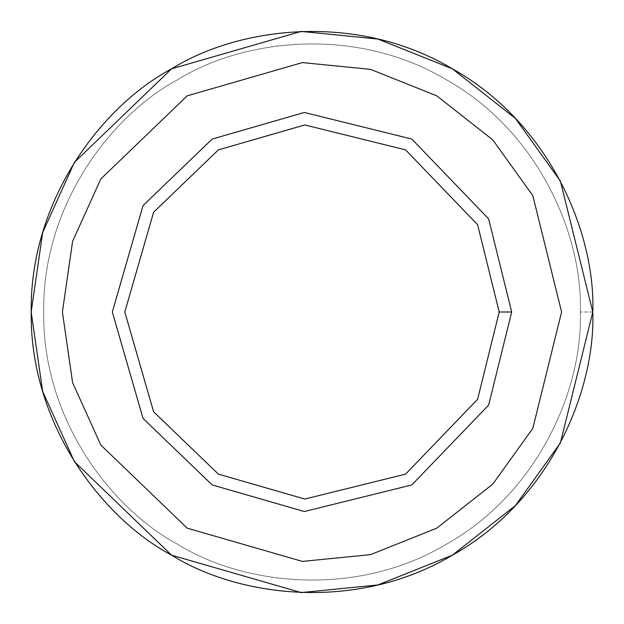 <?xml version="1.0" encoding="UTF-8"?>
<svg xmlns="http://www.w3.org/2000/svg" width="624" height="624" viewBox="0 0 624 624"><rect width="100%" height="100%" fill="white"/><g stroke="black" fill="none" stroke-linecap="round" stroke-linejoin="round"><path stroke-width="0.47" stroke-dasharray="3.12 2.34" d="M171.6 555.181L301.197 592.589L377.902 584.953L452.4 555.181L515.44 505.549L560.399 442.946L592.8 312L580.32 312C582.91 235.927 538.871 131.547 446.16 79.63C354.845 25.295 242.424 39.351 177.84 79.63C110.666 115.417 42.284 205.748 43.68 312C42.284 418.252 110.666 508.583 177.84 544.37C242.424 584.649 354.845 598.705 446.16 544.37C538.871 492.453 582.91 388.073 580.32 312L592.8 312L560.399 181.054L515.44 118.451L452.4 68.819L377.902 39.047L301.197 31.411L171.6 68.819M212.16 139.074L304.317 112.468L411.84 139.074L488.639 218.884L511.68 312L488.639 218.884L411.84 139.074L304.317 112.468L212.16 139.074L143.036 205.585L112.32 312L143.036 418.415L212.16 484.926L304.317 511.532L411.84 484.926L488.639 405.116L511.68 312L488.639 405.116L411.84 484.926L304.317 511.532L212.16 484.926M187.2 95.839L302.398 62.587L370.578 69.373L436.8 95.839L492.835 139.955L532.802 195.608L561.6 312L532.802 195.608L492.835 139.955L436.8 95.839L370.578 69.373L302.398 62.587L187.2 95.839L100.799 178.979L72.587 241.418L62.4 312L72.587 382.582L100.799 445.021L187.2 528.161L302.398 561.413L370.578 554.627L436.8 528.161L492.835 484.045L532.802 428.392L561.6 312L532.802 428.392L492.835 484.045L436.8 528.161L370.578 554.627L302.398 561.413L187.2 528.161M580.32 312C582.91 388.073 538.871 492.453 446.16 544.37C354.845 598.705 242.424 584.649 177.84 544.37C110.666 508.583 42.284 418.252 43.68 312C42.284 205.748 110.666 115.417 177.84 79.63C242.424 39.351 354.845 25.295 446.16 79.63C538.871 131.547 582.91 235.927 580.32 312"/><path stroke-width="0.94" d="M171.6 555.181L74.396 461.651L42.658 391.404L31.2 312L42.658 232.596L74.396 162.349L171.6 68.819L301.197 31.411L377.902 39.047L452.4 68.819L515.44 118.451L560.399 181.054L592.8 312C595.514 391.607 549.424 500.846 452.4 555.181C356.834 612.043 239.187 597.332 171.6 555.181C101.299 517.725 29.741 423.189 31.2 312C29.741 200.811 101.299 106.275 171.6 68.819C239.187 26.668 356.834 11.957 452.4 68.819C549.424 123.154 595.514 232.393 592.8 312L560.399 442.946L515.44 505.549L452.4 555.181L377.902 584.953L301.197 592.589L171.6 555.181L74.396 461.651L42.658 391.404L31.2 312L42.658 232.596L74.396 162.349L171.6 68.819C101.299 106.275 29.741 200.811 31.2 312C29.741 423.189 101.299 517.725 171.6 555.181C239.187 597.332 356.834 612.043 452.4 555.181C549.424 500.846 595.514 391.607 592.8 312C595.514 232.393 549.424 123.154 452.4 68.819C356.834 11.957 239.187 26.668 171.6 68.819M511.68 312L499.2 312L477.602 399.298L405.6 474.123L304.801 499.06L218.4 474.123L153.598 411.77L124.8 312L153.598 212.23L218.4 149.877L304.801 124.94L405.6 149.877L477.602 224.702L499.2 312L511.68 312L488.639 218.884L411.84 139.074L304.317 112.468L212.16 139.074L143.036 205.585L112.32 312L143.036 418.415L212.16 484.926L304.317 511.532L411.84 484.926L488.639 405.116L511.68 312L488.639 405.116L411.84 484.926L304.317 511.532L212.16 484.926L143.036 418.415L112.32 312L143.036 205.585L212.16 139.074L304.317 112.468L411.84 139.074L488.639 218.884L511.68 312M499.2 312L477.602 224.702L405.6 149.877L304.801 124.94L218.4 149.877L153.598 212.23L124.8 312L153.598 411.77L218.4 474.123L304.801 499.06L405.6 474.123L477.602 399.298L499.2 312M561.6 312L532.802 195.608L492.835 139.955L436.8 95.839L370.578 69.373L302.398 62.587L187.2 95.839L100.799 178.979L72.587 241.418L62.4 312L72.587 382.582L100.799 445.021L187.2 528.161L302.398 561.413L370.578 554.627L436.8 528.161L492.835 484.045L532.802 428.392L561.6 312L532.802 428.392L492.835 484.045L436.8 528.161L370.578 554.627L302.398 561.413L187.2 528.161L100.799 445.021L72.587 382.582L62.4 312L72.587 241.418L100.799 178.979L187.2 95.839L302.398 62.587L370.578 69.373L436.8 95.839L492.835 139.955L532.802 195.608L561.6 312M212.16 484.926L143.036 418.415L112.32 312L143.036 205.585L212.16 139.074M187.2 528.161L100.799 445.021L72.587 382.582L62.4 312L72.587 241.418L100.799 178.979L187.2 95.839"/></g></svg>

